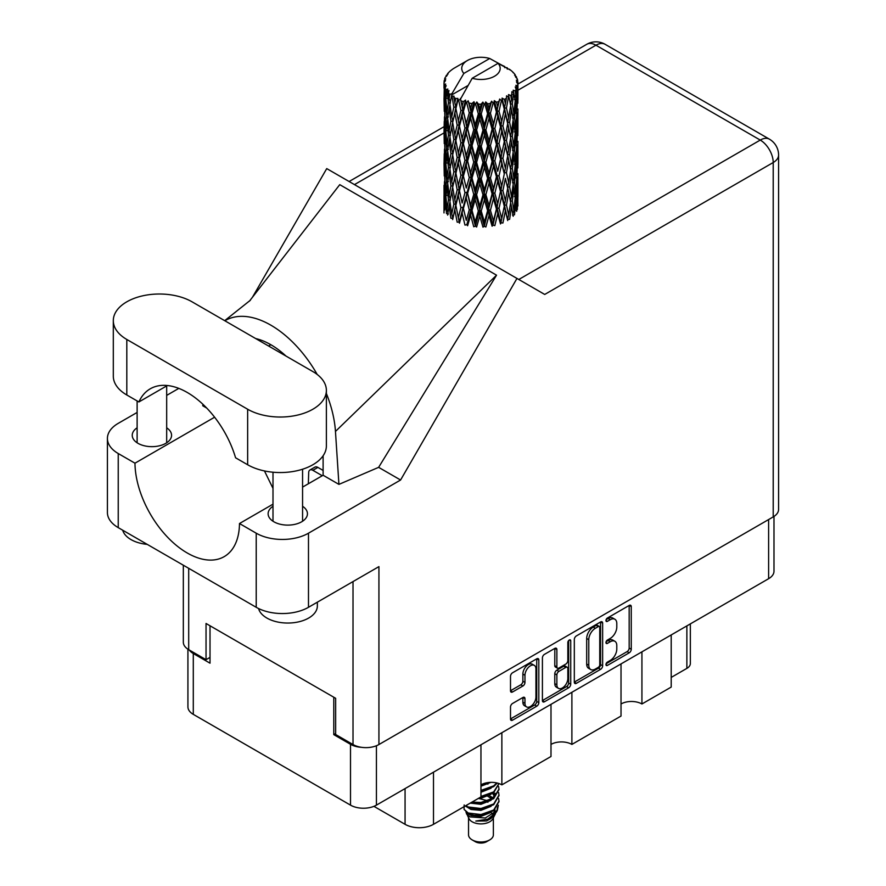 <?xml version="1.0" encoding="UTF-8"?>
<svg xmlns="http://www.w3.org/2000/svg" width="886" height="886" viewBox="0 0 886 886"><rect width="100%" height="100%" fill="white"/><g stroke="black" fill="none" stroke-linecap="round" stroke-linejoin="round"><path stroke-width="1.33" d="M534.336 665.386L532.242 664.179A7.764 4.485 120 0 0 528.366 664.555A7.764 4.485 120 0 0 522.873 674.069L524.966 675.276A7.764 4.485 120 0 1 530.459 665.763A7.764 4.485 120 0 1 534.336 665.386A7.764 4.485 120 0 1 535.941 668.941L535.941 697.016A7.764 4.485 120 0 1 532.552 704.824A7.764 4.485 120 0 1 526.572 706.906A7.764 4.485 120 0 1 524.966 703.351L524.966 698.677A2.902 1.672 120 0 0 524.368 697.348A2.902 1.672 120 0 0 522.917 697.492L512.551 703.473A2.902 1.672 120 0 0 510.502 707.028L510.502 718.989A2.902 1.672 120 0 0 511.1 720.318A2.902 1.672 120 0 0 512.551 720.174L536.761 706.197A2.902 1.672 120 0 0 538.821 702.642L538.821 659.992A2.902 1.672 120 0 0 538.212 658.663A2.902 1.672 120 0 0 536.761 658.807L512.551 672.784A2.902 1.672 120 0 0 510.502 676.339L510.502 690.792A2.902 1.672 120 0 0 511.1 692.121A2.902 1.672 120 0 0 512.551 691.977L522.917 685.997A2.902 1.672 120 0 0 524.966 682.442L524.966 675.276M569.288 640.024L570.728 640.855A2.027 1.174 120 0 0 570.307 639.925A2.027 1.174 120 0 0 569.288 640.024A2.027 1.174 120 0 0 567.848 642.516L567.848 660.524A2.902 1.672 120 0 1 565.8 664.079L558.922 668.044A2.902 1.672 120 0 1 557.471 668.188A2.902 1.672 120 0 1 556.873 666.859L556.873 649.571A2.902 1.672 120 0 0 556.275 648.242A2.902 1.672 120 0 0 554.824 648.386L554.78 665.652A2.902 1.672 120 0 0 555.389 666.981L557.471 668.188M574.316 639.493L574.316 682.142A2.902 1.672 120 0 0 574.914 683.471A2.902 1.672 120 0 0 576.365 683.327L600.586 669.351A2.902 1.672 120 0 0 602.635 665.796L602.635 623.146A2.902 1.672 120 0 0 602.037 621.817A2.902 1.672 120 0 0 600.586 621.961L576.365 635.938A2.902 1.672 120 0 0 574.316 639.493M773.987 516.427L773.987 571.215A18.329 10.588 180 0 1 768.616 578.702L376.428 805.13A18.329 10.588 180 0 1 350.502 805.13L193.292 714.36A18.329 10.588 180 0 1 187.921 706.873L187.921 649.194M610.221 660.469L607.408 662.097A2.027 1.174 120 0 0 606.079 663.88A2.027 1.174 120 0 0 606.389 665.508A2.027 1.174 120 0 0 607.408 665.408L629.204 652.827A2.902 1.672 120 0 0 631.264 649.272L631.264 606.622A2.902 1.672 120 0 0 630.655 605.293A2.902 1.672 120 0 0 629.204 605.437L607.408 618.018A2.027 1.174 120 0 0 606.079 619.812A2.027 1.174 120 0 0 606.389 621.44A2.027 1.174 120 0 0 607.408 621.341L610.221 619.713A9.292 5.36 120 0 1 614.873 619.248A9.292 5.36 120 0 1 616.789 623.5L616.789 627.055A9.292 5.36 120 0 1 610.221 638.429L607.408 640.057A2.027 1.174 120 0 0 606.079 641.852A2.027 1.174 120 0 0 606.389 643.48A2.027 1.174 120 0 0 607.408 643.38L610.221 641.752A9.292 5.36 120 0 1 614.873 641.287A9.292 5.36 120 0 1 616.789 645.54L616.789 649.095A9.292 5.36 120 0 1 610.221 660.469M568.668 687.769L544.458 701.756A2.902 1.672 120 0 1 543.007 701.9A2.902 1.672 120 0 1 542.409 700.571L566.586 686.561L568.668 687.769A2.902 1.672 120 0 0 570.728 684.225L570.728 640.855M544.458 701.756L542.409 700.571L542.409 657.921A2.902 1.672 120 0 1 544.458 654.366L554.824 648.386L556.873 649.571M501.864 732.711L501.864 784.852L550.992 756.489L550.992 704.348M641.929 651.841L641.929 703.982L671.2 687.082L671.2 634.941M571.891 692.276L571.891 744.417L621.02 716.054L621.02 663.913M335.661 733.553L333.778 734.638L350.502 744.295A18.329 10.588 0 0 0 361.709 747.341M333.778 734.638L333.778 697.216M189.239 649.981A18.329 10.588 0 0 0 193.292 653.525L210.015 663.182L210.015 625.771M690.338 623.888L690.338 663.548A11.828 6.822 180 0 1 686.871 668.376L671.2 677.425M433.498 772.171L433.498 824.312L480.954 796.924L480.954 744.772M373.914 806.338L405.068 824.312L405.068 788.595M621.02 703.982A14.785 8.539 180 0 1 641.929 703.982M550.992 744.417A14.785 8.539 180 0 1 571.891 744.417M480.954 784.852A14.785 8.539 180 0 1 501.864 784.852M433.498 824.312A20.101 11.607 180 0 1 405.068 824.312M614.873 641.287L612.78 640.08A9.292 5.36 120 0 0 608.139 640.545L610.221 641.752M606.124 641.697L608.139 640.545M614.873 619.248L612.78 618.04A9.292 5.36 120 0 0 608.139 618.506L610.221 619.713M606.124 619.668L608.139 618.506M606.124 663.736L627.122 651.62A2.902 1.672 120 0 0 629.171 648.065L629.171 605.459M574.316 682.098L598.493 668.144A2.902 1.672 120 0 0 600.542 664.589L600.542 621.983M598.327 667.335A2.027 1.174 120 0 0 599.756 664.854L599.756 627.41A2.027 1.174 120 0 0 599.346 626.48A2.027 1.174 120 0 0 598.327 626.579L595.348 628.296A9.292 5.36 120 0 0 588.78 639.67L588.78 665.264A9.292 5.36 120 0 0 590.707 669.517A9.292 5.36 120 0 0 595.348 669.052L598.327 667.335M599.346 626.48L597.253 625.272A2.027 1.174 120 0 0 596.234 625.372L598.327 626.579M590.707 669.517L588.614 668.31A9.292 5.36 120 0 1 586.687 664.057L586.687 638.463A9.292 5.36 120 0 1 593.255 627.089L596.234 625.372M568.635 640.589L568.635 683.017L570.728 684.225M556.873 684.812A7.764 4.485 120 0 0 558.479 688.367A7.764 4.485 120 0 0 564.46 686.285A7.764 4.485 120 0 0 567.848 678.477L567.848 668.576A2.902 1.672 120 0 0 567.25 667.258A2.902 1.672 120 0 0 565.8 667.391L558.922 671.366A2.902 1.672 120 0 0 556.873 674.922L556.873 684.812L554.78 683.604A7.764 4.485 120 0 0 556.386 687.159L558.479 688.367M567.25 667.258L565.157 666.05A2.902 1.672 120 0 0 563.706 666.194L565.8 667.391M554.78 683.604L554.78 673.714A2.902 1.672 120 0 1 556.84 670.159L563.706 666.194M566.586 686.561A2.902 1.672 120 0 0 568.635 683.017M526.572 706.906L524.479 705.699A7.764 4.485 120 0 1 522.873 702.144L522.873 697.515M510.502 690.748L520.824 684.789A2.902 1.672 120 0 0 522.873 681.234L522.873 674.069M510.502 718.945L534.668 704.99A2.902 1.672 120 0 0 536.728 701.435L536.728 658.83M192.04 301.816A46.116 26.624 0 0 0 126.809 301.816A46.116 26.624 0 0 0 113.308 320.643A46.116 26.624 0 0 0 126.809 339.471L247.648 409.232A46.116 26.624 0 0 0 297.906 415.002A46.116 26.624 0 0 0 326.38 390.405A46.116 26.624 0 0 0 312.869 371.577L192.04 301.816M317.354 602.181L317.354 605.969A29.57 17.067 180 0 1 308.693 618.04A29.57 17.067 180 0 1 278.558 622.193A29.57 17.067 180 0 1 258.557 608.538M147.231 544.369A29.57 17.067 180 0 1 122.711 530.216M272.999 506.271A19.658 11.352 0 0 0 268.126 513.758A19.658 11.352 0 0 0 280.264 524.246A19.658 11.352 0 0 0 301.683 521.788A19.658 11.352 0 0 0 307.442 513.758A19.658 11.352 0 0 0 302.569 506.271M137.12 427.816A19.658 11.352 0 0 0 132.236 435.303A19.658 11.352 0 0 0 144.374 445.791A19.658 11.352 0 0 0 165.804 443.332A19.658 11.352 0 0 0 171.563 435.303A19.658 11.352 0 0 0 166.679 427.816M113.308 320.643L113.308 376.162A46.116 26.624 0 0 0 126.809 394.99L138.892 401.956A73.915 42.672 -120 0 1 150.277 388.799A73.915 42.672 -120 0 1 235.576 457.785L247.648 464.751A46.116 26.624 0 0 0 297.906 470.521A46.116 26.624 0 0 0 326.38 445.924L326.38 390.405M773.212 516.903L773.212 162.526A18.329 10.588 180 0 0 778.584 155.039L778.584 509.417A18.329 10.588 180 0 1 773.212 516.903L378.931 744.539L378.931 566.619L308.483 607.298A36.957 21.342 180 0 1 256.22 607.298L118.237 527.635A36.957 21.342 180 0 1 107.416 512.551L107.416 438.437A36.957 21.342 0 0 0 118.237 453.532L118.237 527.635M107.416 438.437A36.957 21.342 0 0 1 118.237 423.353L137.12 412.455M166.679 395.389L178.817 388.378M214.611 417.206L134.971 463.19L118.237 453.532M206.704 408.047L202.772 405.777L202.883 404.26M256.22 607.298L256.22 533.195L239.486 523.526L272.999 504.178M256.22 533.195A36.957 21.342 0 0 0 308.483 533.195L400.583 480.013L378.632 467.343L338.928 484.387L323.113 475.25L302.569 487.112M249.453 301.118L339.759 184.653L496.548 275.181L335.462 431.438L338.928 484.387M378.632 467.343L496.548 275.181M400.583 480.013L516.97 278.425L326.735 168.595L252.466 297.231M210.015 657.39L206.039 659.682L188.696 649.671A18.329 10.588 180 0 1 183.324 642.184L183.324 565.213M378.931 744.539A18.329 10.588 180 0 1 353.016 744.539L335.661 734.516L335.661 698.312L206.039 623.478L206.039 659.682M516.97 278.425L544.502 294.329M134.971 463.19A73.915 42.672 -120 0 0 167.52 537.149A73.915 42.672 -120 0 0 224.18 556.641A73.915 42.672 -120 0 0 239.486 523.526M264.46 470.942L272.999 488.385M323.113 455.769L323.113 474.531A73.915 42.672 60 0 1 323.113 475.25M335.462 431.438A91.657 52.916 -120 0 0 326.38 393.484M317.199 374.457A91.657 52.916 -120 0 0 224.834 320.743M255.722 338.574A73.915 42.672 60 0 1 285.99 356.05M167.365 385.521L138.892 401.956M322.271 475.738L312.869 470.311A5.914 3.411 -120 0 0 309.912 470.012A5.914 3.411 -120 0 0 308.693 472.548L308.339 483.778M323.113 470.433L317.886 467.409A5.914 3.411 -120 0 0 314.929 467.121L309.912 470.012M468.539 817.789L468.539 834.822A12.415 7.166 0 0 0 472.172 839.895L475.306 841.7A7.985 4.607 0 0 0 486.602 841.7L489.736 839.895A12.415 7.166 0 0 0 493.369 834.822L493.369 817.789M475.306 841.7L472.172 839.895A12.415 7.166 0 0 0 489.736 839.895M465.992 812.196L469.082 818.819A12.415 7.166 0 0 0 472.172 821.787A12.415 7.166 0 0 0 492.826 818.819L495.551 813.437M492.948 814.865A12.415 7.166 0 0 0 490.91 812.44M466.446 813.835L469.945 816.87L485.329 818L497.389 810.225L496.393 812.097L487.909 819.129L475.815 821.067L486.547 820.957L495.019 814.677M497.478 806.825L497.013 810.69M497.389 810.225L498.309 805.23M468.207 813.005A18.03 10.41 0 0 0 474.054 815.264L468.561 813.791L464.076 809.383L468.207 813.005L480.954 814.544L493.701 809.992L498.984 801.121L498.574 798.474M464.164 804.953L464.076 809.383M474.054 815.264L480.954 815.297L493.701 810.745L498.984 801.498M465.239 805.994L468.207 807.722L480.954 809.261L493.701 804.709L498.984 795.462M465.815 805.662L468.207 806.969L480.954 808.508L493.701 803.956L498.984 795.085L498.574 792.438M471.042 802.638L480.954 803.225L493.701 798.674L498.984 789.426M471.983 802.096L480.954 802.472L493.701 797.921L498.984 789.049L498.574 786.403M480.389 797.245L493.701 792.638L498.984 783.556L493.701 791.885L480.954 796.436M480.954 791.165L493.701 786.602L497.245 783.047M480.954 790.401L493.701 785.849L496.78 782.936M480.954 785.129L490.722 782.36M482.161 784.221L488.74 782.493M493.303 797.998L491.065 796.658M454.817 102.687L453.876 97.382A36.957 21.342 0 0 0 454.817 97.947A36.957 21.342 0 0 0 455.803 98.49L454.817 102.687L455.869 107.128L454.817 112.766L457.176 125.147L454.817 135.026L452.668 122.545L457.996 99.586L457.84 98.401L455.803 98.49M452.668 122.545L454.817 112.766M454.817 167.365L452.668 154.895L455.869 139.467L454.817 145.127L457.176 157.498L454.817 167.365L455.869 171.818L454.817 177.477L457.176 189.837L454.817 199.727L452.668 187.234L458.306 163.068L460.908 175.262L458.306 185.318L455.869 173.003M452.668 154.895L454.817 145.127M452.668 187.234L454.817 177.477M454.817 209.816L452.668 219.584L455.869 204.179L454.817 209.816L457.176 222.187L459.214 222.043L455.869 205.353L458.306 195.418L460.908 207.612L458.306 217.657M444.13 81.08A36.957 21.342 0 0 1 444.196 80.637L445.791 78.909L444.617 78.976A36.957 21.342 0 0 1 445.204 77.447L447.12 75.498L446.057 75.842A36.957 21.342 0 0 1 446.311 75.432L448.083 73.948L447.43 73.881A36.957 21.342 0 0 1 448.659 72.486L450.177 71.057A36.957 21.342 0 0 1 450.609 70.692L452.358 69.352A36.957 21.342 0 0 1 454.153 68.178L467.365 60.536A19.215 11.097 0 0 0 463.843 73.427L452.015 93.573L449.855 94.392L449.147 98.457L448.471 93.041L448.992 90.538L447.197 91.546L448.427 102.776L447.042 112.234L445.902 99.398L446.887 91.136L447.851 89.032L445.868 89.564L445.47 93.551L445.115 88.057L446.167 85.676L444.517 86.418L445.093 97.792L444.451 107.095L444.395 85.986L445.713 84.048L444.085 84.314L444.019 88.268L443.997 82.752L445.525 80.548L444.13 81.08L444.096 82.608M443.997 82.752A36.957 21.342 0 0 0 443.997 82.863A36.957 21.342 0 0 0 444.085 84.314M445.115 88.057A36.957 21.342 0 0 0 445.868 89.564M448.471 93.041A36.957 21.342 0 0 0 449.855 94.392M504.765 67.679L504.666 66.494A36.957 21.342 0 0 0 502.572 65.553L489.703 58.498A19.215 11.097 0 0 0 467.365 60.536M517.845 200.291L517.889 177.887M515.574 210.325L517.313 209.683L517.745 196.736L517.911 206.017M517.468 195.806L517.745 196.736M507.445 68.432L507.357 67.934A36.957 21.342 0 0 0 506.814 67.624L506.039 67.646M517.845 167.952L517.889 145.537M517.911 173.667L517.745 186.647L517.911 173.667M517.579 192.528L517.025 205.452L516.195 196.127L517.025 183.214L517.579 192.528M513.88 210.48L512.307 200.978L513.88 188.242L515.209 197.7L513.88 210.48L512.562 215.154L514.511 214.789L515.73 201.964L516.671 211.322M515.043 199.428L515.73 201.964M516.339 207.678L517.025 205.452M516.195 196.127L514.334 196.626M516.516 181.442L517.025 183.214M517.335 187.954L517.745 186.647M517.313 177.333L515.574 177.964M517.468 163.467L517.745 164.397M513.005 72.608L512.961 72.198A36.957 21.342 0 0 0 512.562 71.81L510.967 70.415A36.957 21.342 0 0 0 510.934 70.382A36.957 21.342 0 0 0 509.306 69.174L508.752 69.163M507.357 67.934L507.257 69.119M467.863 85.599L451.794 94.868L452.015 93.573M451.517 95.766A36.957 21.342 0 0 0 451.993 96.12L453.82 107.128L451.749 116.841L449.911 104.216L451.794 94.868M453.876 97.382L454.031 96.209L451.993 96.12M457.996 99.586A36.957 21.342 0 0 0 458.605 99.863L460.908 110.573L458.306 120.618L455.869 108.313M510.934 70.382L498.065 63.327L472.205 78.256L460.155 99.697L458.605 99.863M517.845 135.613L517.889 113.198M517.911 141.339L517.745 154.286L517.911 141.339M517.579 160.178L517.025 173.113L516.195 163.766L517.025 150.864L517.579 160.178M516.671 178.972L515.73 191.863L514.511 182.438L515.73 169.625L516.671 178.972M458.926 220.592L459.469 223.217L462.138 213.094L464.962 225.088L466.867 224.656L467.62 225.753L470.643 215.22L473.744 226.783L475.405 226.085L476.613 227.037L479.791 216.062L482.981 227.159L484.288 226.251L485.871 227.004L489.017 215.553L492.095 226.196L492.97 225.122L494.831 225.631L497.733 213.747L500.512 223.959L500.9 222.796L502.905 223.017L505.397 210.735L507.7 220.581L507.567 219.396L509.616 219.329L511.521 206.726L513.193 216.284M512.961 72.198L514.312 73.671A36.957 21.342 0 0 1 515.386 75.111L514.6 75.155L516.328 76.694A36.957 21.342 0 0 1 516.549 77.126L515.397 76.739L517.214 78.754A36.957 21.342 0 0 1 517.645 80.305L516.339 80.194L517.878 81.966A36.957 21.342 0 0 1 517.9 82.42L516.427 81.844L517.845 84.092L517.745 89.608L517.59 85.654L515.862 85.311L517.103 87.304L517.579 95.478L517.025 108.413L516.195 99.077L516.937 87.736L515.242 86.928L516.161 89.353L515.73 94.824L515.242 90.826L513.193 90.217L515.209 100.65L513.88 113.441L512.307 103.939L513.703 92.753L511.886 91.679L511.521 99.586L510.735 95.5L508.486 94.569L509.151 97.859L508.486 94.569M472.205 78.256A19.215 11.097 0 0 0 494.543 76.229A19.215 11.097 0 0 0 498.065 63.327M460.986 100.816A36.957 21.342 0 0 0 463.323 101.613L462.138 105.966L460.377 98.401M465.925 102.355A36.957 21.342 0 0 0 466.634 102.532L469.259 112.887L466.28 123.342L463.4 111.426L465.925 102.355L465.56 100.107L463.323 101.613M469.347 103.119A36.957 21.342 0 0 0 471.95 103.562L470.643 108.092L468.185 100.771L466.634 102.532M474.796 103.906A36.957 21.342 0 0 0 475.549 103.972L478.34 113.929L475.173 124.837L472.039 113.353L474.796 103.906L473.999 101.746L471.95 103.562M478.44 104.149A36.957 21.342 0 0 0 481.153 104.205L479.791 108.923L478.44 104.149L476.823 102.001L475.549 103.972M484.044 104.127A36.957 21.342 0 0 0 484.819 104.083L487.599 113.629L484.432 125.004L481.242 113.984L484.044 104.127L482.87 102.111L481.153 104.205M487.688 103.839A36.957 21.342 0 0 0 490.335 103.496L489.017 108.424L487.688 103.839L485.716 101.956L484.819 104.083M493.103 103.009A36.957 21.342 0 0 0 493.834 102.865L496.426 112.024L493.469 123.83L490.423 113.264L493.103 103.009L491.619 101.192L490.335 103.496M496.514 102.222A36.957 21.342 0 0 0 498.929 101.502L497.733 106.608L496.514 102.222L494.31 100.639L493.834 102.865M501.41 100.639A36.957 21.342 0 0 0 502.041 100.384L504.289 109.188L501.731 121.404L499.006 111.259L501.41 100.639L499.693 99.044L498.929 101.502M504.355 99.376A36.957 21.342 0 0 0 506.393 98.335L505.397 103.607L504.355 99.376L502.063 98.124L502.041 100.384M508.42 97.139A36.957 21.342 0 0 0 508.929 96.807L510.679 105.323L508.675 117.871L506.46 108.081L508.42 97.139L506.604 95.81L506.393 98.335M510.735 95.5A36.957 21.342 0 0 0 512.263 94.204M515.242 90.826A36.957 21.342 0 0 0 516.161 89.353M517.59 85.654A36.957 21.342 0 0 0 517.845 84.092M510.624 202.739L511.521 206.726M512.307 200.978L510.292 201.2L511.521 196.626L509.616 186.968L511.521 174.387L513.193 183.923L511.521 196.626M513.072 184.964L513.88 188.242M514.832 194.854L515.73 191.863M514.511 182.438L512.562 182.804L513.88 178.152L512.307 168.628L513.88 155.892L515.209 165.35L513.88 178.152M515.043 167.077L515.73 169.625M516.339 175.339L517.025 173.113M516.195 163.766L514.334 164.275M516.516 149.103L517.025 150.864M517.335 155.604L517.745 154.286M517.313 145.005L515.574 145.636M517.468 131.106L517.745 132.047M516.616 78.068L516.549 77.126M515.309 75.786L515.386 75.111M517.845 103.252L517.9 82.42M517.911 108.989L517.745 121.947L517.911 108.989M517.579 127.817L517.025 140.774L516.195 131.416L517.025 118.525L517.579 127.817M516.671 146.633L515.73 159.502L514.511 150.099L515.73 137.264L516.671 146.633M510.679 202.362L508.675 214.91L506.46 205.131L508.675 192.661L510.679 202.362M506.46 205.131L504.411 205.054L507.567 219.396L508.675 214.91M504.289 206.239L501.731 218.443L499.006 208.31L501.731 196.205L505.397 210.735M509.616 186.968L507.567 187.046L508.697 192.672L507.567 187.046L508.675 182.571L506.46 172.77L508.675 160.322L509.162 162.57L510.679 170.012L508.675 182.571M510.624 170.389L511.521 174.387M512.307 168.628L510.292 168.849L511.521 164.275L509.616 154.64L511.521 142.026L513.193 151.595L511.521 164.275M513.072 152.625L513.88 155.892M514.832 162.492L515.73 159.502M514.511 150.099L512.562 150.465L513.88 145.802L512.307 136.267L513.88 123.564L515.209 132.989L513.88 145.802M515.043 134.716L515.73 137.264M516.339 143L517.025 140.774M516.195 131.416L514.334 131.914M516.516 116.764L517.025 118.525M517.335 123.254L517.745 121.947M517.313 112.655L515.574 113.286M517.468 98.756L517.745 99.686M517.59 81.634L517.645 80.305M516.671 114.283L515.73 127.163L514.511 117.749L515.73 104.913L516.671 114.283M507.7 188.231L505.397 200.646L502.905 190.667L505.397 178.396L507.7 188.231L505.397 178.396M499.006 208.31L497.057 207.944L500.9 222.796L501.731 218.443M496.426 209.063L493.469 220.869L490.423 210.314L493.469 198.63L496.426 209.063L497.057 207.944L497.733 213.747M502.905 190.667L500.9 190.446L504.411 205.054L505.397 200.646M500.512 191.609L497.733 203.647L494.831 193.281L497.733 181.409L500.512 191.609L500.9 190.446L501.731 196.205M506.46 172.77L504.411 172.704L505.397 168.285L502.905 158.328L505.397 146.046L507.7 155.892L505.397 168.285M509.616 154.64L507.567 154.718L509.162 162.57M507.7 155.892L508.675 160.322M510.624 138.039L511.521 142.026M512.307 136.267L510.292 136.488L511.521 131.925L509.616 122.29L511.521 109.676L513.193 119.245L511.521 131.925M513.072 120.274L513.88 123.564M514.832 130.142L515.73 127.163M514.511 117.749L512.562 118.115L513.88 113.441M515.043 102.377L515.73 104.913M516.339 110.639L517.025 108.413M516.195 99.077L514.334 99.586M517.335 90.915L517.745 89.608M510.679 137.651L508.675 150.232L506.46 140.42L508.675 127.983L510.679 137.651M504.289 173.877L501.731 186.104L499.006 175.949L501.731 163.855L504.289 173.877L500.9 158.107L501.731 163.855M490.423 210.314L488.695 209.683L492.97 225.122L493.469 220.869M487.599 210.68L484.432 222.043L481.242 211.023L484.432 199.793L487.599 210.68L488.695 209.683L489.017 215.553M494.831 193.281L492.97 192.771L497.057 207.944L497.733 203.647M492.095 193.846L489.017 205.463L485.871 194.643L489.017 183.214L492.095 193.846L492.97 192.771L493.469 198.63M499.006 175.949L497.057 175.583L500.9 190.446L501.731 186.104M496.426 176.713L493.469 188.541L490.423 177.964L493.469 166.28L496.426 176.713L497.057 175.583L497.733 181.409M502.905 158.328L500.9 158.107L501.731 153.765L499.006 143.598L501.731 131.516L504.289 141.527L501.731 153.765M506.46 140.42L504.411 140.342L507.567 154.718L508.675 150.232M504.289 141.527L505.397 146.046M509.616 122.29L507.567 122.368L509.162 130.253M507.7 123.542L505.397 135.935L502.905 125.978L505.397 113.685L508.675 127.983M510.624 105.689L511.521 109.676M512.307 103.939L510.292 104.16L511.521 99.586M514.832 97.803L515.73 94.824M500.512 159.27L497.733 171.286L494.831 160.942L497.733 149.047L500.512 159.27L500.9 158.107L497.733 171.286M481.242 211.023L479.835 210.159L484.288 226.251L484.432 222.043M478.34 210.979L475.173 221.877L472.039 210.403L475.173 199.627L478.34 210.979L479.835 210.159L479.791 216.062M485.871 194.643L484.288 193.89L488.695 209.683L489.017 205.463M482.981 194.809L479.791 205.962L476.613 194.687L479.791 183.723L482.981 194.809L484.288 193.89L484.432 199.793M490.423 177.964L488.695 177.322L492.97 192.771L493.469 188.541M487.599 178.33L484.432 189.704L481.242 178.673L484.432 167.454L487.599 178.33L488.695 177.322L489.017 183.214M494.831 160.942L492.97 160.444L497.057 175.583L484.288 226.251M492.095 161.507L489.017 173.102L485.871 162.315L489.017 150.864L492.095 161.507L492.97 160.444L493.469 166.28M499.006 143.598L497.057 143.233L500.9 158.107L502.816 148.649M496.426 144.352L493.469 156.191L490.423 145.603L493.469 133.952L496.426 144.352L497.057 143.233L497.733 149.047M502.905 125.978L500.9 125.757L504.411 140.342L505.397 135.935M500.512 126.919L497.733 138.947L494.831 128.592L497.733 116.697L500.512 126.919L500.9 125.757L501.731 131.516M506.46 108.081L504.411 108.003L507.567 122.368L508.675 117.871M504.289 109.188L505.397 113.685M472.039 210.403L471.053 209.362L475.405 226.085L475.173 221.877M469.259 209.927L466.28 220.381L463.4 208.465L466.28 198.132L469.259 209.927L471.053 209.362L470.643 215.22M476.613 194.687L475.405 193.735L479.835 210.159L479.791 205.962M473.744 194.433L470.643 205.12L467.62 193.403L470.643 182.881L473.744 194.433L475.405 193.735L475.173 199.627M481.242 178.673L479.835 177.809L484.288 193.89L484.432 189.704M478.34 178.618L475.173 189.538L472.039 178.042L475.173 167.277L478.34 178.618L479.835 177.809L479.791 183.723M485.871 162.315L484.288 161.562L488.695 177.322L489.017 173.102M482.981 162.47L479.791 173.601L476.613 162.359L479.791 151.362L482.981 162.47L484.288 161.562L484.432 167.454M490.423 145.603L488.695 144.972L492.97 160.444L493.469 156.191M487.599 145.969L484.432 157.365L481.242 146.312L484.432 135.115L487.599 145.969L488.695 144.972L489.017 150.864M494.831 128.592L492.97 128.093L497.057 143.233L497.733 138.947M492.095 129.157L489.017 140.752L485.871 129.965L489.017 118.502L492.095 129.157L492.97 128.093L493.469 133.952M499.006 111.259L497.057 110.894L500.9 125.757L501.731 121.404M496.426 112.024L497.057 110.894L497.733 116.697M502.063 98.124L504.411 108.003L505.397 103.607M463.4 208.465L466.28 220.381M460.908 207.612L462.891 207.324L462.138 213.094M467.62 193.403L471.053 209.362L470.643 205.12M464.962 192.738L462.138 203.005L459.469 190.855L462.138 180.755L464.962 192.738L466.867 192.295L466.28 198.132M472.039 178.042L471.053 177.001L475.405 193.735L475.173 189.538M469.259 177.577L466.28 188.042L463.4 176.115L466.28 165.793L469.259 177.577L471.053 177.001L470.643 182.881M476.613 162.359L475.405 161.396L479.835 177.809L479.791 173.601M473.744 162.094L470.643 172.77L467.62 161.064L470.643 150.52L473.744 162.094L475.405 161.396L475.173 167.277M481.242 146.312L479.835 145.448L484.288 161.562L484.432 157.365M478.34 146.268L475.173 157.187L472.039 145.692L475.173 134.949L478.34 146.268L479.835 145.448L479.791 151.362M485.871 129.965L484.288 129.212L488.695 144.972L489.017 140.752M482.981 130.12L479.791 141.262L476.613 130.009L479.791 119.012L482.981 130.12L484.288 129.212L484.432 135.115M490.423 113.264L488.695 112.633L492.97 128.093L493.469 123.83M487.599 113.629L488.695 112.633L489.017 118.502M494.31 100.639L497.057 110.894L497.733 106.608M455.869 205.353L454.817 199.727M459.469 190.855L462.138 203.005M457.176 189.837L459.214 189.682L458.306 195.418M463.4 176.115L466.28 188.042M460.908 175.262L462.891 174.963L462.138 180.755M467.62 161.064L471.053 177.001L470.643 172.77M464.962 160.399L462.138 170.644L459.469 158.528L462.138 148.405L464.962 160.399L466.867 159.967L466.28 165.793M472.039 145.692L471.053 144.651L475.405 161.396L475.173 157.187M469.259 145.215L466.28 155.703L463.4 143.754L466.28 133.454L469.259 145.215L471.053 144.651L470.643 150.52M476.613 130.009L475.405 129.046L479.835 145.448L479.791 141.262M473.744 129.744L470.643 140.42L467.62 128.714L470.643 118.17L473.744 129.744L475.405 129.046L475.173 134.949M481.242 113.984L479.835 113.12L484.288 129.212L484.432 125.004M478.34 113.929L479.835 113.12L479.791 119.012M485.716 101.956L488.695 112.633L489.017 108.424M453.82 204.179L451.749 213.88L449.911 201.266L451.749 191.631L453.82 204.179L455.869 204.179L459.214 189.682L458.306 185.318M447.64 215.088L449.147 205.596L450.885 218.255L452.923 218.41L451.749 213.88M449.999 201.964L449.147 205.596M452.668 187.289L451.749 191.631M458.926 188.275L459.214 189.682L462.891 174.963L462.138 170.644M459.469 158.528L462.891 174.963L466.867 159.967L466.28 155.703M457.176 157.498L459.214 157.354L458.306 163.068M463.4 143.754L466.867 159.967L471.053 144.651L470.643 140.42M460.908 142.901L458.306 152.979L455.869 140.653L458.306 130.729L460.908 142.901L462.891 142.613L462.138 148.405M467.62 128.714L471.053 144.651L475.405 129.046L475.173 124.837M464.962 128.049L462.138 138.305L459.469 126.177L462.138 116.044L464.962 128.049L466.867 127.617L466.28 133.454M472.039 113.353L471.053 112.312L475.405 129.046L479.835 113.12L479.791 108.923M469.259 112.887L471.053 112.312L470.643 118.17M476.823 102.001L479.835 113.12L482.87 102.111M453.82 171.818L451.749 181.541L449.911 168.905L451.749 159.281L453.82 171.818L455.869 171.818L459.214 157.354L458.306 152.979M450.885 185.905L449.147 195.496L447.64 182.737L449.147 173.257L450.885 185.905L452.923 186.06L451.749 181.541M448.427 199.826L447.042 209.273L445.902 196.437L447.042 187.024L448.427 199.826L450.42 200.114L449.147 195.496M444.706 210.015L445.47 200.69L446.489 213.548L448.394 213.991M446.068 198.53L445.47 200.69M448.006 212.596L447.042 209.273M447.784 184.111L447.042 187.024M449.999 169.614L449.147 173.257M452.668 154.95L451.749 159.281M458.926 155.925L459.214 157.354L462.891 142.613L462.138 138.305M455.869 140.653L454.817 135.026M459.469 126.177L462.891 142.613L466.867 127.617L466.28 123.342M457.176 125.147L459.214 125.004L458.306 130.729M463.4 111.426L466.867 127.617L471.053 112.312L470.643 108.092M460.908 110.573L462.891 110.274L462.138 116.044M468.185 100.771L471.053 112.312L473.999 101.746M453.82 139.467L451.749 149.191L449.911 136.555L451.749 126.953L453.82 139.467L455.869 139.467L459.214 125.004L458.306 120.618M450.885 153.577L449.147 163.135L447.64 150.399L449.147 140.896L450.885 153.577L452.923 153.721L451.749 149.191M448.427 167.465L447.042 176.934L445.902 164.087L447.042 154.685L448.427 167.465L450.42 167.764L449.147 163.135M446.489 181.198L445.47 190.59L444.706 177.665L445.47 168.34L446.489 181.198L448.394 181.641M445.093 194.831L444.451 204.134L444.451 181.896L445.093 194.831L446.887 195.407M443.997 212.939L444.019 195.407L444.805 208.598M445.005 205.929L444.451 204.134M444.85 180.534L444.451 181.896M446.256 193.214L445.47 190.59M446.068 166.18L445.47 168.34M448.006 180.246L447.042 176.934M447.784 151.772L447.042 154.685M449.999 137.252L449.147 140.896M452.668 122.6L451.749 126.953M458.926 123.553L459.214 125.004L462.891 110.274L462.138 105.966M460.399 98.545L462.891 110.274L465.56 100.107M450.885 121.227L449.147 130.796L447.64 118.048L449.147 108.546L450.885 121.227L452.923 121.371L451.749 116.841M448.427 135.115L447.042 144.595L445.902 131.737L447.042 122.346L448.427 135.115L450.42 135.403L449.147 130.796M446.489 148.87L445.47 158.229L444.706 145.326L445.47 135.99L446.489 148.87L448.394 149.302M445.093 162.481L444.451 171.795L444.451 149.546L445.093 162.481L446.887 163.046M444.251 176.015L444.019 163.068L444.805 176.236M444.019 185.329L444.063 195.241M444.251 186.082L444.019 185.307M445.005 173.59L444.451 171.795M444.85 148.184L444.451 149.546M446.256 160.853L445.47 158.229M446.068 133.83L445.47 135.99M448.006 147.918L447.042 144.595M447.784 119.433L447.042 122.346M449.999 104.913L449.147 108.546M453.82 107.128L455.869 107.128L457.84 98.401M446.489 116.52L445.47 125.89L444.706 112.976L445.47 103.64L446.489 116.52L448.394 116.952M445.093 130.12L444.451 139.456L444.451 117.207L445.093 130.12L446.887 130.696M444.251 143.676L444.019 130.707L444.805 143.909M444.251 153.721L444.063 162.902M445.005 141.251L444.451 139.456M444.85 115.844L444.451 117.207M446.256 128.503L445.47 125.89M446.068 101.48L445.47 103.64M448.006 115.557L447.042 112.234M489.703 58.498L463.843 73.427M448.427 102.776L450.42 103.075L449.147 98.457M444.251 111.326L444.019 98.357L444.805 111.558M444.251 121.382L444.063 130.541M445.005 108.889L444.451 107.095M445.093 97.792L446.887 98.357M446.256 96.175L445.47 93.551M444.251 89.043L444.063 98.191M444.617 78.976L444.683 80.105M446.057 75.842L445.99 76.639M486.547 820.957L490.877 818.542L493.712 815.508M494.609 813.614L494.986 809.726M494.953 810.546L494.842 809.848M487.909 802.251L487.189 801.908M468.018 807.644L471.031 809.483L480.954 810.347L491.065 806.326M493.967 795.462L492.494 793.446M478.23 798.496L480.954 798.275L491.065 794.255M480.954 786.214L490.844 782.36M493.269 814.644L494.986 809.793M488.108 800.833L478.728 798.474M494.344 794.709L493.303 792.915M486.414 783.302L488.031 782.571M467.764 813.403L471.031 815.519L480.954 816.383L491.065 812.362M492.029 799.006L487.189 795.872M470.233 803.104L480.954 804.311L491.065 800.291M492.981 798.419L494.986 793.192M487.909 784.143L487.189 783.811M480.954 792.25L491.065 788.219M492.251 797.721L488.928 795.24M491.619 101.192L459.214 222.043M499.693 99.044L488.695 144.972L466.867 224.656M502.816 116.321L492.97 160.444L475.405 226.085M502.816 181.032L492.97 225.122M502.805 213.404L500.9 222.796M768.616 578.702L768.616 519.55M376.428 745.746L376.428 805.13M350.502 805.13L350.502 744.295M193.292 653.525L193.292 714.36M686.871 668.376L686.871 625.893M605.969 642.549L607.408 643.38M605.969 620.51L607.408 621.341M629.204 605.437L631.264 606.622M629.171 648.065L631.264 649.272M627.122 651.62L629.204 652.827M605.969 664.578L607.408 665.408M600.586 621.961L602.635 623.146M600.542 664.589L602.635 665.796M598.493 668.144L600.586 669.351M574.316 682.142L576.365 683.327M593.255 627.089L595.348 628.296M586.687 638.463L588.78 639.67M586.687 664.057L588.78 665.264M554.78 665.652L556.873 666.859M556.84 670.159L558.922 671.366M554.78 673.714L556.873 674.922M522.917 697.492L524.966 698.677M522.873 702.144L524.966 703.351M522.873 681.234L524.966 682.442M520.824 684.789L522.917 685.997M510.502 690.792L512.551 691.977M536.761 658.807L538.821 659.992M536.728 701.435L538.821 702.642M534.668 704.99L536.761 706.197M510.502 718.989L512.551 720.174M518.797 279.478L760.254 140.077L595.935 45.208L517.911 90.25M443.997 132.922L354.478 184.609M353.016 744.539L353.016 581.593M188.696 568.314L188.696 649.671M308.483 533.195L308.483 607.298M778.584 155.039A18.329 18.329 0 0 0 769.413 139.168A18.329 10.588 120 0 0 760.254 140.077A18.329 10.588 60 0 1 773.212 162.526L544.713 294.451M270.85 344.732L268.613 346.016M586.765 44.3A18.329 10.588 60 0 1 595.935 45.208A18.329 10.588 120 0 1 605.105 44.3A18.329 18.329 0 0 0 586.765 44.3L517.911 84.059M247.648 464.751L247.648 409.232M126.809 394.99L126.809 339.471M312.869 470.311L317.886 467.409M137.12 400.937L137.12 442.79M272.999 472.216L272.999 521.245M250.395 300.221L224.69 320.666M444.008 126.72L349.106 181.519M769.413 139.168L605.105 44.3M302.569 469.226L302.569 521.245M166.679 385.908L166.679 442.79M498.984 801.874L498.984 801.121M498.984 795.838L498.984 795.085M498.984 789.803L498.984 789.049M517.911 196.758L517.911 182.605M517.911 164.419L517.911 150.243M517.911 132.069L517.911 117.916M517.911 99.708L517.911 85.565M509.151 194.898L508.697 192.672"/></g></svg>
